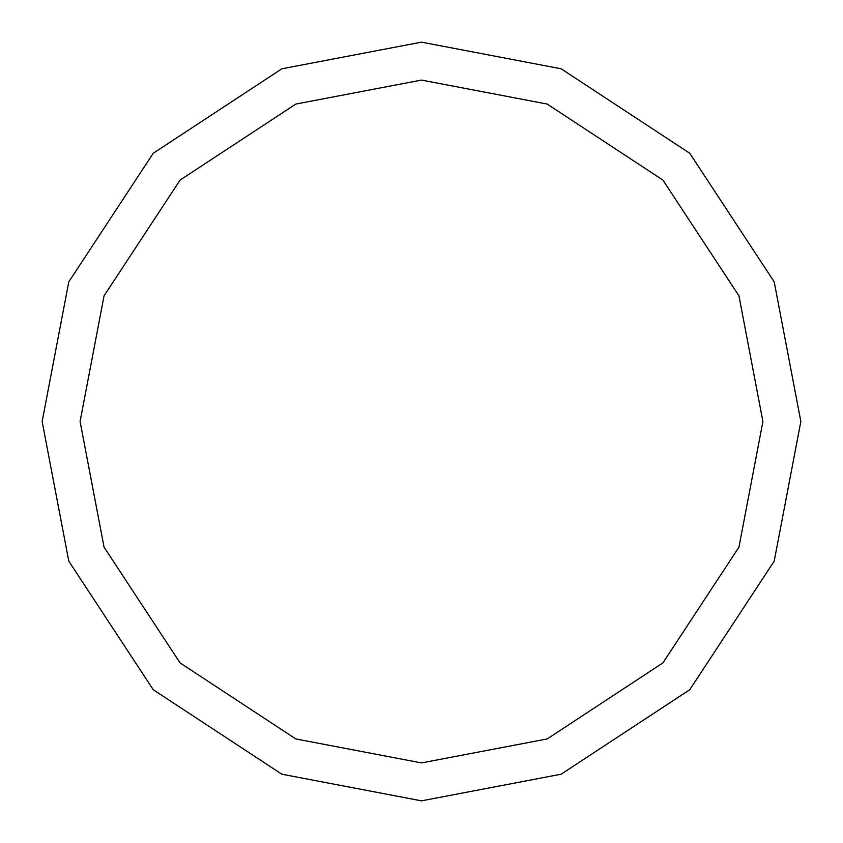 <?xml version="1.0" encoding="UTF-8"?>
<svg xmlns="http://www.w3.org/2000/svg" width="843" height="843" viewBox="0 0 843 843"><rect width="100%" height="100%" fill="white"/><g stroke="black" fill="none" stroke-linecap="round" stroke-linejoin="round"><path stroke-width="1.26" d="M42.15 421.5L68.789 281.868L153.257 153.257L281.868 68.789L421.5 42.15L561.132 68.789L689.743 153.257L774.211 281.868L800.85 421.5L774.211 561.132L689.743 689.743L561.132 774.211L421.5 800.85L281.868 774.211L153.257 689.743L68.789 561.132L42.15 421.5M80.085 421.5L104.058 295.83L180.086 180.086L295.83 104.058L421.5 80.085L547.17 104.058L662.914 180.086L738.942 295.83L762.915 421.5L738.942 547.17L662.914 662.914L547.17 738.942L421.5 762.915L295.83 738.942L180.086 662.914L104.058 547.17L80.085 421.5"/></g></svg>

